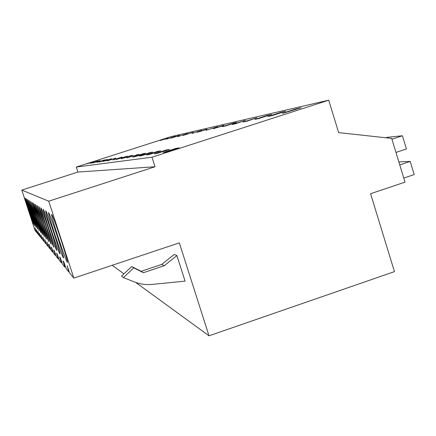 <?xml version="1.0" encoding="UTF-8"?>
<svg xmlns="http://www.w3.org/2000/svg" width="436" height="436" viewBox="0 0 436 436"><rect width="100%" height="100%" fill="white"/><g stroke="black" fill="none" stroke-linecap="round" stroke-linejoin="round"><path stroke-width="0.65" d="M36.466 232.017L35.033 230.448L21.8 190.101L48.728 201.187L73.842 278.092L69.466 272.718L67.199 265.769L68.768 271.857L69.144 271.732M135.716 282.435L209.002 335.813L394.449 271.633L370.584 193.704L404.995 182.15L391.702 138.403L338.663 132.62L328.706 100.187L170.988 136.642L76.278 167.048L77.902 172.056L21.8 190.101M112.183 265.29L123.944 273.863M73.842 278.092L179.332 242.874L209.002 335.813M161.691 264.429L174.215 254.466L176.912 255.6L185.077 281.138L152.011 284.408C145.995 284.975 140.169 284.168 134.533 281.994L123.453 277.607L133.781 267.857L143.4 272.702L164.203 265.709L161.691 264.429L141.182 271.312L131.705 266.538L121.524 276.146L123.453 277.607M68.768 271.857L66.174 268.674L63.705 261.682L63.051 260.913L64.904 267.115L62.561 264.243L60.228 257.605L59.634 256.908L61.411 262.826L59.285 260.221L57.072 253.905L56.527 253.267L58.239 258.935L56.304 256.559L54.195 250.531L53.699 249.953L55.345 255.382L53.574 253.207L51.562 247.446L51.11 246.918L52.696 252.128L51.067 250.128L49.148 244.612L48.728 244.127L50.26 249.136L48.756 247.294L46.919 242.002L48.009 246.378L46.619 244.672L44.859 239.587L45.933 243.828L44.641 242.242L42.946 237.348L44.003 241.457L42.804 239.985L41.175 235.266L42.205 239.25L41.088 237.876L39.518 233.325L40.532 237.195L39.485 235.909L37.97 231.516L38.962 235.271L37.981 234.067L36.52 229.816L37.496 233.467L36.575 232.339L35.038 228.083L36.346 232.056M29.485 211.433L33.425 224.268L28.634 210.664L24.683 197.802L29.485 211.433M29.752 211.673L25.697 198.424L30.662 212.49L34.711 225.706L29.752 211.673M34.673 216.098L39.093 230.611L33.567 215.106L29.141 200.549L34.673 216.098M39.622 220.551L44.477 236.634C44.085 236.448 42.009 230.677 38.248 219.313L33.381 203.171C33.774 203.389 35.856 209.176 39.622 220.551M37.85 218.954L42.548 234.481C42.167 234.246 40.177 228.687 36.575 217.809L31.861 202.233C32.248 202.484 34.242 208.059 37.85 218.954M35.016 216.409L30.455 201.361L36.204 217.477L40.761 232.481L35.016 216.409M48.347 228.404L53.939 247.168C53.519 247.332 51.017 240.503 46.434 226.682C43.055 216.283 41.186 209.994 40.821 207.814C41.262 207.732 43.769 214.599 48.347 228.404M45.878 226.18L51.268 244.198C50.849 244.242 48.467 237.707 44.123 224.605L38.717 206.495C39.147 206.517 41.534 213.079 45.878 226.18M42.009 222.698L36.793 205.296C37.213 205.394 39.485 211.678 43.616 224.148L48.816 241.473C48.407 241.419 46.134 235.162 42.009 222.698M57.345 236.497C61.029 247.871 63.127 254.995 63.64 257.861C63.236 258.657 60.282 250.765 54.778 234.187C51.023 222.616 48.914 215.433 48.445 212.637C48.897 212.049 51.862 220 57.345 236.497M41.54 222.278L46.559 238.961C46.156 238.83 43.987 232.824 40.052 220.938L35.016 204.19C35.425 204.353 37.6 210.381 41.54 222.278M30.945 212.746L26.77 199.089L31.91 213.613L36.079 227.238L30.945 212.746M51.056 230.84C54.511 241.49 56.451 248.013 56.871 250.406C56.446 250.727 53.808 243.577 48.957 228.949C45.458 218.18 43.513 211.613 43.12 209.258C43.567 209.051 46.216 216.245 51.056 230.84M51.726 231.44C48.102 220.278 46.08 213.417 45.649 210.861C46.102 210.484 48.897 218.044 54.042 233.522C57.612 244.536 59.628 251.349 60.086 253.954C59.667 254.482 56.882 246.978 51.726 231.44M61.018 239.8C64.822 251.545 67.013 259 67.585 262.172C67.215 263.322 64.076 255.011 58.162 237.233C54.277 225.238 52.069 217.706 51.552 214.632C51.988 213.754 55.143 222.147 61.018 239.8M32.215 213.885L27.915 199.792L33.245 214.817L37.534 228.867L32.215 213.885M77.902 172.056L155.036 166.748L48.728 201.187M76.278 167.048L151.99 157.216L155.036 166.748M328.706 100.187L151.99 157.216M93.604 161.642L86.546 163.909L93.653 161.794M284.681 112.782L282.255 113.322L295.962 108.902L301.074 107.741L284.681 112.782M166.416 149.924L169.462 149.434L157.216 153.385L154.382 153.804L166.416 149.924L166.557 150.371M130.855 155.647L121.241 158.742L132.773 155.341L130.855 155.647L130.942 155.93M256.929 117.775L246.771 121.23L243.119 122.042L256.929 117.775M245.473 120.38L235.658 123.704L232.317 124.451L245.473 120.38M143.182 153.663L132.724 157.031L134.849 156.715L145.46 153.298L143.182 153.663L143.286 153.995M223.826 125.301L213.291 128.691L223.908 125.557M126.734 157.925L138.844 154.36L126.734 157.925M192.058 133.427L201.606 130.353L192.058 133.427M96.983 162.356L104.814 159.838L96.983 162.356M179.381 135.411L170.825 138.157L179.436 135.574M177.708 136.621L187.627 133.536L177.708 136.621M90.465 163.326L97.811 160.966L90.465 163.326M166.143 139.198L175.392 136.315L166.143 139.198M100.046 160.606L92.541 163.015L100.095 160.775M107.354 159.429L99.348 162.001L107.414 159.625M115.725 158.083L107.147 160.84L115.796 158.306M193.268 132.25L183.044 135.433L193.268 132.25M113.017 159.968L122.031 157.069L113.017 159.968M206.838 129.165L197.056 132.31L206.909 129.383M206.163 130.282L217.749 126.685L206.163 130.282M111.393 158.78L103.109 161.44L111.458 158.987M116.172 159.494L127.187 156.241L116.172 159.494M233.369 123.132L236.585 122.402L225.483 125.977L222.409 126.658L233.369 123.132L233.456 123.41M267.917 116.516L280.969 112.308L285.585 111.262L272.331 115.535L267.917 116.516M258.94 118.516L254.935 119.41L267.393 115.398L271.579 114.445L258.94 118.516M146.458 154.987L157.914 151.292L160.666 150.851L149.019 154.606L146.458 154.987M168.133 137.967L160.077 140.55L168.176 138.114M166.318 152.028L163.162 152.496L175.839 148.409L179.223 147.864L166.318 152.028M150.207 152.535L139.269 156.055L141.596 155.707L152.704 152.131L150.207 152.535L150.322 152.9M64.904 267.115L65.547 266.903M61.411 262.826L61.999 262.635M58.239 258.935L58.773 258.755M55.345 255.382L55.835 255.224M52.696 252.128L53.143 251.981M50.26 249.136L50.674 249M48.009 246.378L48.396 246.253M45.933 243.828L46.287 243.708M44.003 241.457L44.33 241.348M42.205 239.25L42.515 239.151M40.532 237.195L40.821 237.097M38.962 235.271L39.235 235.184M176.912 255.6L164.203 265.709M295.962 108.902L296.099 109.343M255.033 118.205L255.136 118.538M243.735 120.777L243.828 121.077M136.757 154.698L136.855 155.003M280.969 112.308L281.095 112.706M267.393 115.398L267.502 115.758M157.914 151.292L158.045 151.695M175.839 148.409L175.997 148.905M131.705 266.538L133.781 267.857M141.182 271.312L143.4 272.702M385.893 137.771L387.272 137.313L402.428 135.754L391.948 139.209M398.836 161.876L410.211 161.424L414.2 174.585L403.758 178.084M402.428 135.754L406.428 148.954L395.964 152.426M410.211 161.424L399.758 164.912M51.862 214.528L51.552 214.632"/></g></svg>
